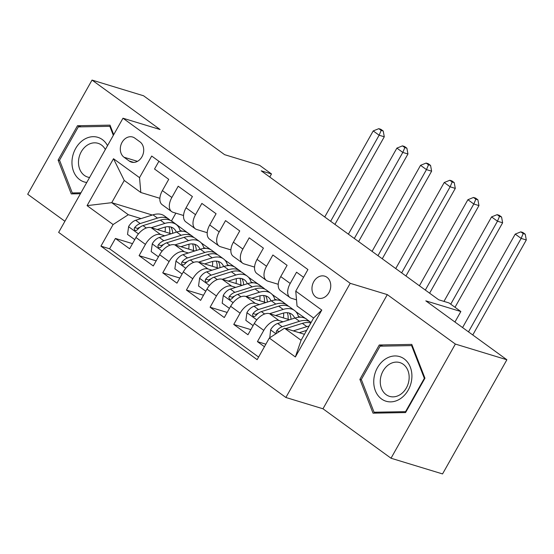 <?xml version="1.0" encoding="UTF-8"?>
<svg xmlns="http://www.w3.org/2000/svg" width="554" height="554" viewBox="0 0 554 554"><rect width="100%" height="100%" fill="white"/><g stroke="black" fill="none" stroke-linecap="round" stroke-linejoin="round"><path stroke-width="0.83" d="M326.922 277.27A11.482 9.183 -73.1 0 0 324.706 276.162A11.482 9.183 -73.1 0 0 313.107 283.018A11.482 9.183 -73.1 0 0 315.794 297.013A11.482 9.183 -73.1 0 0 318.01 298.128A11.482 9.183 -73.1 0 0 329.609 291.272A11.482 9.183 -73.1 0 0 326.922 277.27M391.02 458.227L442.549 473.926L506.875 359.761L455.353 344.062L387.301 294.617L350.204 283.316L285.878 397.481L322.975 408.783L391.02 458.227L455.353 344.062M350.204 283.316L122.981 118.217L58.648 232.382L285.878 397.481M122.981 118.217L160.078 129.518L92.033 80.074L27.7 194.239L64.908 221.275M92.033 80.074L143.555 95.773L224.619 154.677L259.66 165.348L271.495 173.949L261.19 170.812L438.706 299.79L449.01 302.934L460.845 311.528L425.811 300.857L506.875 359.761M303.557 277.298L296.549 272.208L290.206 283.468L280.739 276.591A14.349 8.31 126 0 0 280.546 290.712L290.012 297.588A14.349 8.31 -54 0 1 290.206 283.468M280.739 276.591L287.083 265.324L272.88 255.006L266.536 266.273L257.07 259.39A14.349 8.31 126 0 0 256.876 273.517L266.342 280.393A14.349 8.31 -54 0 1 266.536 266.273M257.07 259.39L263.413 248.13L249.21 237.811L242.867 249.071L233.4 242.195A14.349 8.31 126 0 0 233.206 256.315L242.673 263.192A14.349 8.31 -54 0 1 242.867 249.071M233.4 242.195L239.743 230.928L225.54 220.61L219.197 231.877L209.731 224.993A14.349 8.31 126 0 0 209.537 239.12L219.003 245.997A14.349 8.31 -54 0 1 219.197 231.877M209.731 224.993L216.074 213.733L201.871 203.415L195.527 214.675L186.061 207.798A14.349 8.31 126 0 0 185.867 221.919L195.333 228.802A14.349 8.31 -54 0 1 195.527 214.675M186.061 207.798L192.404 196.538L178.208 186.22L171.858 197.48A14.349 8.31 126 0 0 171.664 211.6A14.349 8.31 126 0 0 173.146 212.334L183.547 215.506M171.165 233.767L151.159 227.673A14.349 8.31 126 0 0 135.965 237.5L129.615 248.767L115.419 238.449L132.496 243.649M164.711 235.796L160.632 234.55A14.349 8.31 126 0 0 145.432 244.383L139.089 255.643L156.166 260.851M139.089 255.643L153.285 265.962L159.635 254.702A14.349 8.31 126 0 1 174.829 244.868L194.835 250.962M218.505 268.164L198.498 262.07A14.349 8.31 126 0 0 183.305 271.896L176.955 283.156L162.751 272.838L179.835 278.046M242.174 285.358L222.168 279.264A14.349 8.31 126 0 0 206.974 289.098L200.624 300.358L186.421 290.04L203.505 295.24M265.844 302.553L245.838 296.459A14.349 8.31 126 0 0 230.637 306.293L224.294 317.553L210.091 307.235L227.175 312.442M289.513 319.755L269.507 313.661A14.349 8.31 126 0 0 254.307 323.488L247.963 334.755L233.76 324.436L250.844 329.637M290.012 297.588A14.349 8.31 -54 0 0 291.494 298.322L296.508 299.853M266.342 280.393A14.349 8.31 -54 0 0 267.824 281.127L278.226 284.292M242.673 263.192A14.349 8.31 -54 0 0 244.155 263.926L254.556 267.097M219.003 245.997A14.349 8.31 -54 0 0 220.485 246.731L230.886 249.896M195.333 228.802A14.349 8.31 -54 0 0 196.815 229.529L207.217 232.701M124.013 157.232L129.22 161.02A11.122 8.892 -73.1 0 0 131.367 162.093A11.122 8.892 -73.1 0 0 142.607 155.452A11.122 8.892 -73.1 0 0 140.003 141.886L134.795 138.105A11.122 8.892 -73.1 0 0 132.641 137.032A11.122 8.892 -73.1 0 0 121.409 143.673A11.122 8.892 -73.1 0 0 124.013 157.232L137.475 161.339M304.451 334.291L284.521 328.217L301.092 340.26L313.606 318.044L297.041 306.002L295.753 291.148L307.92 269.549L151.706 156.048L139.532 177.647L140.82 192.501L159.877 198.304M295.753 291.148L321.784 310.067L295.358 356.97L269.32 338.051L257.153 359.65L100.939 246.142L113.106 224.543L87.068 205.631L113.501 158.728L139.532 177.647M283.059 321.784L278.974 320.537L269.507 313.661M269.763 337.767L270.65 329.706A9.508 5.505 -54 0 1 277.686 323.474L295.012 318.024A27.451 15.886 -54 0 1 306.341 319.069L295.884 311.694M306.417 318.917L305.87 318.751M300.801 317.2L298.426 316.479M259.39 304.582L255.304 303.343L245.838 296.459M253.116 325.607L245.865 320.399L246.98 312.511A9.508 5.505 -54 0 1 254.016 306.279L271.342 300.829A27.451 15.886 -54 0 1 282.672 301.868L272.236 294.52M282.748 301.715L282.208 301.549M277.132 300.005L274.756 299.278M235.72 287.387L231.634 286.141L222.168 279.264M258.995 284.666L248.545 277.298M259.078 284.521L258.538 284.354M253.462 282.803L251.087 282.083M212.05 270.193L207.972 268.946L198.498 262.07M235.325 267.471L224.896 260.124M235.408 267.319L234.868 267.153M229.792 265.608L227.417 264.881M188.381 252.991L184.302 251.745L174.829 244.868M201.206 242.901L211.199 249.958M206.123 248.414L203.747 247.686M115.419 238.449L109.595 248.781L258.614 357.06M278.974 320.537A14.349 8.31 -54 0 0 263.78 330.371L257.43 341.631L264.438 346.721M233.76 324.436L240.111 313.169A14.349 8.31 -54 0 1 255.304 303.343M210.091 307.235L216.441 295.974A14.349 8.31 -54 0 1 231.634 286.141M186.421 290.04L192.771 278.773A14.349 8.31 -54 0 1 207.972 268.946M162.751 272.838L169.102 261.578A14.349 8.31 -54 0 1 184.302 251.745M158.901 161.276L154.538 169.018L168.735 179.337L162.391 190.597A14.349 8.31 126 0 0 162.197 204.724L171.664 211.6M140.82 192.501L124.255 180.459L111.735 202.674L128.306 214.717L113.106 224.543M175.86 213.158L171.505 220.887L170.867 220.693M152.336 215.049L111.735 202.674L87.068 205.631M171.505 220.887L187.529 232.756M182.453 231.212L180.078 230.492M141.041 218.595L128.306 214.717M454.938 322.019L460.845 311.528M269.756 177.038L271.495 173.949M182.107 274.015L174.863 268.808L175.971 260.92A9.508 5.505 -54 0 1 183.007 254.681L200.333 249.231A27.451 15.886 -54 0 1 211.663 250.276L211.746 250.124M109.595 248.781L100.939 246.142M180.182 230.879L181.234 231.205M257.43 341.631L265.858 344.2M203.844 248.081L204.904 248.4M227.514 265.276L228.573 265.601M251.184 282.478L252.243 282.796M274.853 299.672L275.913 299.998M298.523 316.867L299.582 317.193M269.32 338.051L284.521 328.217M124.255 180.459L113.501 158.728M321.784 310.067L313.606 318.044M295.358 356.97L301.092 340.26M113.715 134.657L110.011 125.135L77.484 125.73L58.108 160.113L71.258 193.9L80.427 193.727M387.301 294.617L322.975 408.783M424.946 378.188L411.788 344.401L379.261 344.997L359.892 379.379L373.043 413.166L405.57 412.571L424.946 378.188M59.673 160.591L58.108 160.113M81.168 126.852L77.484 125.73M361.457 379.857L359.892 379.379M382.952 346.125L379.261 344.997M157.232 229.522L164.012 227.389A22.783 13.185 -54 0 1 173.423 228.255A22.783 13.185 -54 0 1 176.31 232.147M151.27 227.701L164.829 223.435A27.451 15.886 -54 0 1 176.165 224.481A27.451 15.886 -54 0 1 180.265 231.274M134.774 239.619L127.524 234.411L128.632 226.524A9.508 5.505 -54 0 1 135.668 220.284L152.994 214.834A27.451 15.886 -54 0 1 164.33 215.88L168.825 219.149A27.451 15.886 126 0 0 157.495 218.103L140.169 223.553A9.508 5.505 126 0 0 134.691 227.556L134.165 228.878L134.982 230.464L136.159 230.568L137.53 229.619A9.508 5.505 -54 0 1 143.008 225.617L160.335 220.167A27.451 15.886 -54 0 1 171.664 221.212L176.165 224.481M165.251 227.05A22.783 13.185 -54 0 1 165.023 231.891M170.147 220.319A27.451 15.886 126 0 0 168.825 219.149M172.647 233.296A22.783 13.185 126 0 0 170.867 227.036M168.935 226.711A22.783 13.185 -54 0 1 169.746 233.331M134.691 227.556L137.655 228.456A4.841 2.805 -54 0 1 139.352 227.507L139.85 227.348M330.641 221.275L379.13 135.224L373.216 130.924L324.727 216.974M380.854 129.304L378.798 128.673L381.166 130.391L383.223 131.021L380.854 129.304M381.166 130.391L379.13 135.224L384.282 136.79L334.928 224.391M384.282 136.79L383.223 131.021M378.798 128.673L373.216 130.924M107.518 145.654A23.323 18.649 -73.1 0 0 102.352 139.587A23.323 18.649 -73.1 0 0 75.663 148.465A23.323 18.649 -73.1 0 0 79.748 179.697A23.323 18.649 -73.1 0 0 86.763 182.488M105.343 149.518A17.659 14.12 -73.1 0 0 101.479 145.03A17.659 14.12 -73.1 0 0 98.072 143.32A17.659 14.12 -73.1 0 0 80.233 153.867A17.659 14.12 -73.1 0 0 84.367 175.396A17.659 14.12 -73.1 0 0 87.781 177.1A17.659 14.12 -73.1 0 0 89.575 177.495M80.96 192.792L72.276 192.951L59.534 160.217L78.301 126.901L109.817 126.326L113.328 135.342M75.136 193.824L72.276 192.951M110.565 126.554L109.817 126.326M385.155 359.2A23.323 18.649 -73.1 0 0 375.349 390.695A23.323 18.649 -73.1 0 0 400.5 398.624A23.323 18.649 -73.1 0 0 410.306 367.129A23.323 18.649 -73.1 0 0 385.155 359.2M388.901 364.56A17.659 14.12 -73.1 0 0 380.259 382.08A17.659 14.12 -73.1 0 0 389.559 396.373A17.659 14.12 -73.1 0 0 400.514 394.406A17.659 14.12 -73.1 0 0 409.157 376.886A17.659 14.12 -73.1 0 0 399.856 362.593A17.659 14.12 -73.1 0 0 388.901 364.56M424.343 378.334L405.576 411.65L374.061 412.224L361.312 379.49L380.086 346.174L411.601 345.599L424.343 378.334L424.786 378.472M406.013 411.781L405.576 411.65M376.921 413.097L374.061 412.224M412.342 345.828L411.601 345.599M180.902 246.717L187.681 244.584A22.783 13.185 -54 0 1 197.092 245.45A22.783 13.185 -54 0 1 199.98 249.342M174.932 244.903L188.499 240.637A27.451 15.886 -54 0 1 199.828 241.676A27.451 15.886 -54 0 1 203.934 248.469M158.444 256.814L151.194 251.613L152.302 243.718A9.508 5.505 -54 0 1 159.337 237.486L176.664 232.036A27.451 15.886 -54 0 1 188 233.082L192.494 236.343A27.451 15.886 126 0 0 181.165 235.305L163.839 240.755A9.508 5.505 126 0 0 158.361 244.75L157.835 246.073L158.652 247.659L159.829 247.763L161.2 246.814A9.508 5.505 -54 0 1 166.678 242.818L184.004 237.368A27.451 15.886 -54 0 1 195.333 238.407L199.828 241.676M188.921 244.245A22.783 13.185 -54 0 1 188.692 249.092M193.817 237.514A27.451 15.886 126 0 0 192.494 236.343M196.317 250.498A22.783 13.185 126 0 0 194.537 244.231M192.605 243.905A22.783 13.185 -54 0 1 193.415 250.533M158.361 244.75L161.325 245.651A4.841 2.805 -54 0 1 163.021 244.702L163.513 244.549M354.311 238.476L402.8 152.419L396.886 148.119L348.397 234.176M404.524 146.498L402.467 145.868L404.836 147.593L406.892 148.216L404.524 146.498M404.836 147.593L402.8 152.419L407.952 153.991L358.597 241.586M407.952 153.991L406.892 148.216M402.467 145.868L396.886 148.119M204.571 263.919L211.351 261.786A22.783 13.185 -54 0 1 220.755 262.651A22.783 13.185 -54 0 1 223.65 266.543M198.602 262.097L212.168 257.832A27.451 15.886 -54 0 1 223.497 258.877A27.451 15.886 -54 0 1 227.604 265.671M212.591 261.446A22.783 13.185 -54 0 1 212.362 266.287M217.487 254.708A27.451 15.886 126 0 0 216.164 253.545A27.451 15.886 126 0 0 204.835 252.499L187.508 257.949A9.508 5.505 126 0 0 182.024 261.945L181.504 263.275L182.321 264.854L183.499 264.964L184.87 264.009A9.508 5.505 -54 0 1 190.347 260.013L207.674 254.563A27.451 15.886 -54 0 1 219.003 255.609L223.497 258.877M219.986 267.693A22.783 13.185 126 0 0 218.207 261.426M216.275 261.107A22.783 13.185 -54 0 1 217.085 267.727M182.024 261.945L184.994 262.852A4.841 2.805 -54 0 1 186.691 261.904L187.183 261.744M377.98 255.671L426.469 169.621L420.555 165.321L372.066 251.371M428.194 163.693L426.137 163.07L428.498 164.787L430.562 165.417L428.194 163.693M428.498 164.787L426.469 169.621L431.621 171.186L382.267 258.78M431.621 171.186L430.562 165.417M426.137 163.07L420.555 165.321M228.241 281.113L235.021 278.981A22.783 13.185 -54 0 1 244.425 279.846A22.783 13.185 -54 0 1 247.319 283.738M222.272 279.299L235.838 275.026A27.451 15.886 -54 0 1 247.167 276.072A27.451 15.886 -54 0 1 251.274 282.865M205.776 291.21L198.533 286.002L199.641 278.115A9.508 5.505 -54 0 1 206.677 271.882L224.003 266.432A27.451 15.886 -54 0 1 235.332 267.471L239.834 270.74A27.451 15.886 126 0 0 228.497 269.701L211.178 275.151A9.508 5.505 126 0 0 205.693 279.147L205.174 280.469L205.991 282.055L207.168 282.159L208.539 281.21A9.508 5.505 -54 0 1 214.017 277.215L231.343 271.765A27.451 15.886 -54 0 1 242.673 272.803L247.167 276.072M236.26 278.641A22.783 13.185 -54 0 1 236.032 283.489M241.156 271.91A27.451 15.886 126 0 0 239.834 270.74M243.656 284.894A22.783 13.185 126 0 0 241.876 278.627M239.944 278.302A22.783 13.185 -54 0 1 240.755 284.929M205.693 279.147L208.664 280.047A4.841 2.805 -54 0 1 210.361 279.098L210.852 278.939M401.65 272.866L450.139 186.816L444.225 182.515L395.736 268.572M451.863 180.895L449.806 180.265L452.168 181.989L454.232 182.612L451.863 180.895M452.168 181.989L450.139 186.816L455.291 188.388L405.937 275.982M455.291 188.388L454.232 182.612M449.806 180.265L444.225 182.515M251.911 298.308L258.69 296.175A22.783 13.185 -54 0 1 268.094 297.041A22.783 13.185 -54 0 1 270.989 300.94M245.941 296.494L259.507 292.228A27.451 15.886 -54 0 1 270.837 293.274A27.451 15.886 -54 0 1 274.943 300.06M229.446 308.405L222.196 303.204L223.31 295.31A9.508 5.505 -54 0 1 230.346 289.077L247.673 283.627A27.451 15.886 -54 0 1 259.002 284.673L263.503 287.942A27.451 15.886 126 0 0 252.167 286.896L234.848 292.346A9.508 5.505 126 0 0 229.363 296.342L228.844 297.664L229.661 299.25L230.838 299.361L232.202 298.405A9.508 5.505 -54 0 1 237.687 294.409L255.013 288.959A27.451 15.886 -54 0 1 266.342 290.005L270.837 293.274M259.93 295.836A22.783 13.185 -54 0 1 259.701 300.683M264.826 289.105A27.451 15.886 126 0 0 263.503 287.942M267.319 302.089A22.783 13.185 126 0 0 265.546 295.822M263.614 295.504A22.783 13.185 -54 0 1 264.424 302.124M229.363 296.342L232.334 297.249A4.841 2.805 -54 0 1 234.03 296.293L234.522 296.141M425.32 290.067L473.809 204.011L467.895 199.717L419.406 285.767M475.533 198.09L473.476 197.466L475.838 199.184L477.901 199.814L475.533 198.09M475.838 199.184L473.809 204.011L478.961 205.582L429.606 293.177M478.961 205.582L477.901 199.814M473.476 197.466L467.895 199.717M275.58 315.51L282.36 313.377A22.783 13.185 -54 0 1 291.764 314.243A22.783 13.185 -54 0 1 294.659 318.135M269.611 313.689L283.177 309.423A27.451 15.886 -54 0 1 294.506 310.469A27.451 15.886 -54 0 1 298.613 317.262M283.6 313.038A22.783 13.185 -54 0 1 283.371 317.885M288.489 306.307A27.451 15.886 126 0 0 287.173 305.136A27.451 15.886 126 0 0 275.837 304.091L258.517 309.541A9.508 5.505 126 0 0 253.033 313.543L252.513 314.866L253.33 316.452L254.508 316.556L255.872 315.607A9.508 5.505 -54 0 1 261.356 311.604L278.683 306.154A27.451 15.886 -54 0 1 290.012 307.2L294.506 310.469M290.988 319.291A22.783 13.185 126 0 0 289.216 313.024M287.284 312.698A22.783 13.185 -54 0 1 288.094 319.326M253.033 313.543L255.996 314.443A4.841 2.805 -54 0 1 257.7 313.495L258.192 313.335M450.727 304.181L497.478 221.212L491.564 216.912L443.962 301.39M499.202 215.291L497.139 214.661L499.507 216.379L501.571 217.009L499.202 215.291M499.507 216.379L497.478 221.212L502.63 222.784L455.014 307.29M502.63 222.784L501.571 217.009M497.139 214.661L491.564 216.912M299.25 332.705L306.03 330.572A22.783 13.185 -54 0 1 306.646 330.392M293.281 330.89L306.847 326.625A27.451 15.886 -54 0 1 309.09 326.057M285.719 328.584L302.346 323.356A27.451 15.886 -54 0 1 310.822 322.989M311.085 322.518A27.451 15.886 126 0 0 310.842 322.338A27.451 15.886 126 0 0 299.506 321.292L282.18 326.742A9.508 5.505 126 0 0 276.702 330.738L276.176 332.061L276.605 333.335M468.49 331.867L521.148 238.407L515.227 234.107L462.569 327.566M522.872 232.486L520.808 231.856L523.177 233.58L525.24 234.203L522.872 232.486M523.177 233.58L521.148 238.407L526.3 239.979L472.77 334.976M526.3 239.979L525.24 234.203M520.808 231.856L515.227 234.107M160.632 234.55L151.159 227.673M145.432 244.383L135.965 237.5M263.78 330.371L254.307 323.488M240.111 313.169L230.637 306.293M216.441 295.974L206.974 289.098M192.771 278.773L183.305 271.896M169.102 261.578L159.635 254.702M171.858 197.48L162.391 190.597M133.749 162.398L129.22 161.02M128.604 226.718L138.458 233.878M160.335 220.167L164.829 223.435M152.994 214.834L157.495 218.103M143.008 225.617L146.291 227.999M135.668 220.284L140.169 223.553M152.274 243.919L162.128 251.08M184.004 237.368L188.499 240.637M176.664 232.036L181.165 235.305M166.678 242.818L169.96 245.2M159.337 237.486L163.839 240.755M175.943 261.114L185.798 268.274M207.674 254.563L212.168 257.832M200.333 249.231L204.835 252.499M190.347 260.013L193.63 262.395M183.007 254.681L187.508 257.949M199.613 278.309L209.467 285.469M231.343 271.765L235.838 275.026M224.003 266.432L228.497 269.701M214.017 277.215L217.3 279.597M206.677 271.882L211.178 275.151M223.283 295.511L233.137 302.671M255.013 288.959L259.507 292.228M247.673 283.627L252.167 286.896M237.687 294.409L240.969 296.792M230.346 289.077L234.848 292.346M246.952 312.705L256.807 319.866M278.683 306.154L283.177 309.423M271.342 300.829L275.837 304.091M261.356 311.604L264.632 313.993M254.016 306.279L258.517 309.541M270.622 329.907L275.94 333.771M302.346 323.356L306.847 326.625M295.012 318.024L299.506 321.292M277.686 323.474L282.18 326.742M279.368 331.548L276.702 330.738M216.164 253.545L211.663 250.276M287.173 305.136L282.672 301.868M310.842 322.338L306.341 319.069"/></g></svg>
